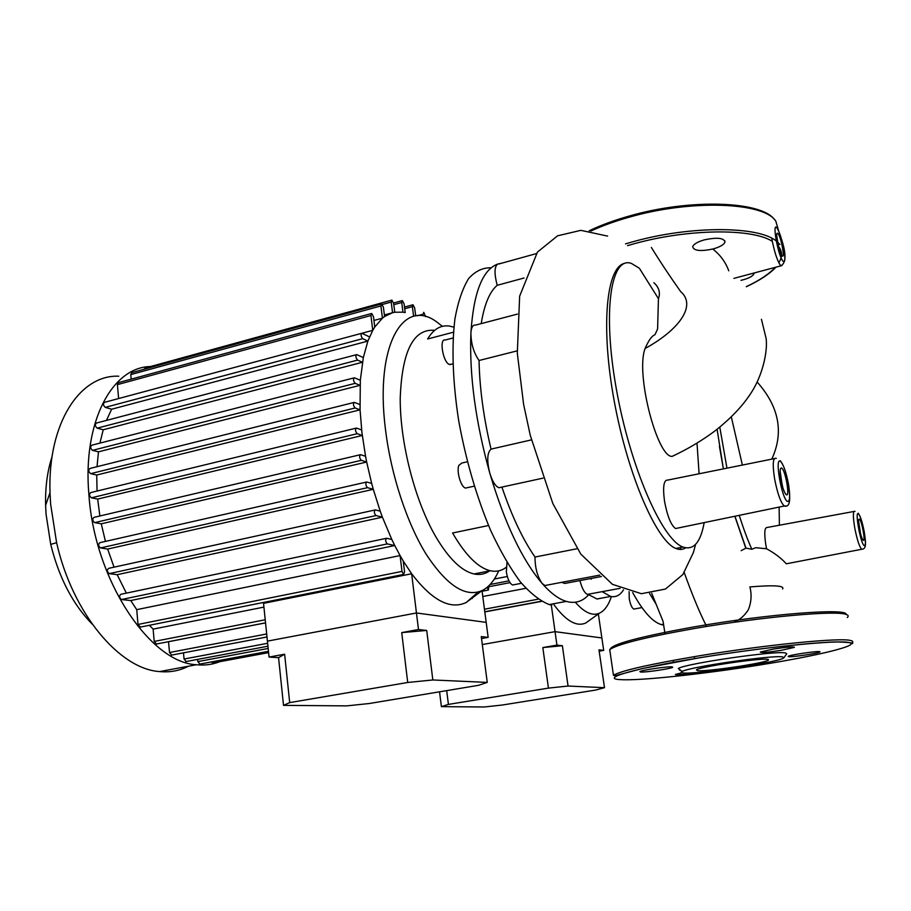 <?xml version="1.0" encoding="UTF-8"?>
<svg xmlns="http://www.w3.org/2000/svg" width="911" height="911" viewBox="0 0 911 911"><rect width="100%" height="100%" fill="white"/><g stroke="black" fill="none" stroke-linecap="round" stroke-linejoin="round"><path stroke-width="1.37" d="M680.471 549.47L680.779 547.477M491.245 267.8C482.876 267.515 475.348 271.091 468.664 278.527C462.651 288.229 458.085 301.609 454.965 318.668C451.48 346.579 452.687 382.153 458.7 420.723C465.954 460.465 476.624 497.087 490.722 530.589C500.287 551.03 510.16 568.134 520.34 581.867C530.441 593.38 540.086 600.953 549.253 604.562L551.77 605.143M502.291 263.051L497.657 264.088C482.443 269.815 473.526 292.773 470.907 332.936C469.256 375.184 475.542 421.895 489.765 473.071C504.74 523.335 522.231 560.174 542.25 583.575C550.791 593.255 558.83 599.199 566.369 601.397L568.828 602C576.8 603.367 583.644 600.713 589.337 594.029M433.864 330.283C413.195 328.985 401.979 351.646 400.214 398.255C400.02 443.031 414.938 500.811 435.674 536.533C448.736 558.591 461.501 571.06 473.959 573.953L474.312 574.032C479.983 575.126 485.085 574.078 489.64 570.867M488.535 525.51L452.573 533.003C465.487 555.209 478.059 567.781 490.266 570.753C496.165 572.04 501.426 570.924 506.072 567.394M453.473 332.208L427.612 338.983C433.579 329.03 440.935 324.737 449.692 326.104L453.917 327.197M453.086 337.981L445.24 340.019C439.045 338.14 442.86 361.872 449.18 364.389L451.492 364.206M507.006 562.463L506.334 571.88C507.598 579.168 509.693 583.541 512.62 584.987L514.168 584.691M467.366 461.775L461.831 463.027L458.825 465.407C456.297 471.534 461.08 487.499 465.578 488.057L467.343 487.681M517.448 314.101L475.553 325.102C472.843 324.715 471.294 327.334 470.907 332.936C471.021 343.72 473.743 352.899 479.061 360.494C479.596 388.109 483.582 417.659 491.04 449.112C487.169 452.585 486.736 460.567 489.765 473.071C492.373 481.498 495.436 486.383 498.966 487.738L501.551 487.18M497.657 264.088C494.331 266.65 494.172 273.721 497.201 285.302C489.606 291.771 484.276 304.547 481.213 323.61M591.182 579.259L591.08 578.474M580.136 581.343C582.22 588.859 584.657 593.198 587.436 594.382L589.235 594.052M561.666 582.334L564.763 583.45L601.465 576.504M501.915 487.1C511.823 516.207 522.846 539.517 534.996 557.042C535.053 568.054 537.479 576.902 542.25 583.575L544.903 585.522L547.169 585.09M479.061 360.494L517.175 350.86M531.409 439.888L491.04 449.112M497.201 285.302L524.064 278.003M577.005 548.741L534.996 557.042M774.327 458.632L667.797 480.074C663.755 479.721 662.661 486.736 664.506 501.118C667.319 516.218 671.031 525.362 675.62 528.528L677.75 528.084M853.971 511.458L767.039 527.503C764.523 527.515 764.113 533.299 765.821 544.858L766.561 548.764C774.84 553.296 781.422 558.318 786.307 563.807L786.956 563.681M712.778 249.033C720.18 254.75 725.52 262.015 728.766 270.829M766.561 548.764C751.643 547.42 757.906 547.238 751.814 549.253L745.984 548.126L741.155 550.665M719.792 427.134L726.955 468.174M739.254 515.341C743.342 528.334 747.532 539.631 751.814 549.253M731.317 416.862L742.374 465.065M779.133 507.085L779.383 525.226M719.417 446.231L723.38 468.892L717.105 429.286M654.645 334.918L654.622 334.941C651.764 335.965 648.586 340.475 645.09 348.492C635.24 374.148 657.583 458.039 672.159 456.365L675.233 454.942M697.006 443.224L699.101 473.777M695.594 544.357L693.43 552.453L682.851 574.556L665.44 589.053L641.401 593.71L612.408 584.315L580.797 554.093L552.818 503.498L530.225 435.185L523.631 404.507L517.311 353.217L519.646 296.166L537.444 252.096L557.578 235.812L580.842 230.346L607.626 236.108M733.708 622.361C739.698 619.958 744.594 615.711 748.409 609.618C751.37 602.023 751.86 594.462 749.878 586.923C773.815 584.953 784.724 585.636 782.617 588.962M663.083 621.439L651.695 593.255M704.18 522.607C700.65 542.421 693.578 550.563 682.988 547.044C662.195 539.961 630.093 466.967 616.292 388.735C602.262 310.457 611.076 255.501 631.517 263.484L639.351 268.244L658.437 298.649L657.605 328.928L655.203 334.246M653.882 282.695C659.074 287.432 660.589 292.75 658.437 298.649M745.984 548.126L734.938 516.241M685.573 547.83C682.738 549.777 679.481 549.982 675.803 548.433C656.933 541.373 627.975 476.111 614.299 401.478C600.451 326.878 606.282 266.342 624.912 263.302M632.667 592.526C643.052 611.418 652.629 622.111 661.386 624.604L662.718 624.9M649.589 593.528L655.578 603.344M629.125 591.649L629.239 598.55C630.31 604.494 631.835 608.001 633.794 609.06L634.591 608.924M602.103 591.66L610.632 596.443C615.79 597.525 620.095 595.304 623.545 589.793M588.722 594.724L597.035 599.017L605.268 597.422M713.108 248.954C700.491 251.595 693.681 250.832 692.702 246.687C693.681 244.102 697.598 241.814 704.442 239.844C717.185 237.179 724.029 237.919 724.962 242.075C723.926 244.706 719.975 246.995 713.108 248.954M753.989 273.027L753.966 273.721C752.805 276.329 748.466 278.538 740.985 280.349M767.768 659.336C760.731 657.776 698.999 666.898 696.425 669.847L697.519 670.655C706.287 671.874 765.035 663.162 768.463 660.111L767.768 659.336M679.492 670.12L680.528 670.189M786.728 653.825L785.476 652.948C776.013 650.42 685.869 663.515 678.296 668.469L682.18 671.453C680.54 672.261 680.893 672.762 683.25 672.956C696.596 674.641 782.708 661.659 783.881 657.708L782.663 656.933C773.701 654.713 689.456 666.92 682.18 671.453M682.009 672.785L675.347 674.459C676.053 675.188 682.567 674.63 694.911 672.785L696.391 672.546M788.459 656.672C791.431 657.378 818.579 653.312 819.991 651.946L819.798 651.627C817.156 650.864 789.438 655.009 788.197 656.353L788.459 656.672M781.148 650.352L794.403 647.357C794.005 646.446 787.013 647.004 773.416 649.065L760.298 652.025C760.765 652.936 767.711 652.378 781.148 650.352M672.136 666.875C667.979 666.26 641.15 670.211 639.898 671.601L640.581 672.022C645.079 672.557 671.293 668.697 672.717 667.285L672.136 666.875M611.406 596.591C608.491 605.246 604.528 610.769 599.506 613.16C592.503 616.28 584.429 612.636 575.308 602.239M553.956 604.733C565.97 620.995 576.583 627.075 585.807 622.976L590.681 619.48M488.979 586.695L509.978 582.653M525.886 588.312L482.784 596.5M472.205 598.516L471.272 598.686M484.811 611.919L541.692 601.351M598.356 613.98L601.864 637.962L555.05 631.653L601.864 637.962L603.686 650.386L599.176 651.149M551.314 605.052L555.05 631.653L482.306 644.544L555.05 631.653L556.94 645.113L562.372 645.728L568.054 686.04L548.433 688.112L542.819 647.573L562.372 645.728M219.756 661.682C212.479 664.586 204.702 665.611 196.434 664.734C150.201 662.764 94.596 580.478 88.902 494.73C82.434 421.474 112.372 367.065 150.531 366.529M188.475 666.214C179.626 670.758 170.015 672.546 159.63 671.578C119.888 669.209 72.629 613.82 56.607 542.705L50.606 504.011L50.014 492.646C47.611 422.829 80.168 374.478 118.772 376.209M52.086 456.616C47.361 470.976 45.197 487.237 45.607 505.377L46.062 514.237L50.72 544.368C58.999 577.733 72.834 604.323 92.193 624.126M402.935 312.177L405.19 312.598L404.074 303.784L402.355 300.596L401.728 302.509L402.935 312.177L394.748 312.234L393.643 303.352L391.889 300.106L391.218 302.053L392.55 312.724L394.748 312.234M384.374 314.944L392.55 312.724L384.567 316.516L383.417 307.246L381.618 303.955L380.923 305.937L382.426 318.167L384.567 316.516M373.965 320.456L382.426 318.167L374.763 327.015L373.521 316.812L371.688 313.475L370.948 315.513L372.758 330.351L374.763 327.015M361.883 333.267L372.758 330.351L367.885 341.101L363.33 357.556L360.323 380.263L360.05 409.836L361.94 432.691L365.55 456.286L360.551 454.669C359.105 456.138 359.367 458.028 361.314 460.328L366.666 462.036L365.55 456.286M498.681 570.878C494.4 580.626 488.865 587.196 482.078 590.579C465.51 597.73 446.925 585.671 426.291 554.435C407.001 523.358 391.013 475.03 385.512 429.719C374.489 344.028 404.085 295.893 437.918 322.847L442.393 326.343M105.437 541.407L101.28 523.814L366.666 462.036L371.665 483.422L366.78 481.999C365.322 483.49 365.573 485.381 367.52 487.67L373.282 489.321L371.665 483.422M114.034 567.177L107.657 549.06L373.282 489.321L380.229 511.185L375.309 509.909C373.852 511.424 374.091 513.303 376.027 515.569L382.415 517.186L380.229 511.185M126.344 593.129L117.177 574.693L382.415 517.186L391.787 539.437L386.617 538.264C385.159 539.802 385.387 541.681 387.312 543.913L394.748 545.541L391.787 539.437M394.748 545.541L400.077 555.573L136.73 609.653L130.717 600.554L394.748 545.541M403.231 560.994L400.077 555.573L401.99 571.402L403.596 574.431L404.552 571.88L403.231 560.994L411.647 573.759C432.008 600.417 450.193 609.994 466.216 602.49L478.138 592.036M99.868 515.99L97.682 499.08L362.282 435.481L357.214 433.704C355.267 431.393 355.005 429.514 356.429 428.068L361.633 429.912M97.067 491.04L96.714 475.03L360.05 409.836L355.153 407.98C353.229 405.657 352.956 403.789 354.345 402.377L359.856 404.495M97.022 466.705L98.468 451.833L360.027 385.33L355.199 383.349C353.309 381.037 353.024 379.192 354.368 377.792L360.323 380.263M99.925 443.122L103.216 429.764L362.453 362.259L357.567 360.107C355.7 357.807 355.415 355.973 356.713 354.618L363.33 357.556M106.439 420.415L111.643 409.221L367.885 341.101L362.726 338.664C360.904 336.387 360.619 334.588 361.861 333.255L369.547 336.911M263.928 607.102L153.128 629.114L149.404 625.288M278.561 657.662L284.631 654.2L289.698 702.609L283.515 705.365L278.561 657.662L269.052 657.07L263.541 603.344L411.647 573.759L416.452 612.966L486.178 622.372L416.452 612.966L418.479 629.512L426.712 630.446L432.827 679.97L407.718 682.476L401.728 632.61L426.712 630.446M482.01 590.635L488.159 637.37L481.52 638.554M267.424 641.128L416.452 612.966L267.424 641.128M212.935 662.946L211.306 661.955M199.919 664.073L197.846 661.591L197.641 659.393M186.197 661.534L184.056 659.029L183.487 652.834M171.735 655.066L169.526 652.515L168.501 641.674M265.545 622.885L168.558 641.72M156.498 644.009L154.21 641.424L153.128 629.114M117.177 574.693L109.218 573.634C106.929 571.641 106.769 569.876 108.728 568.339L374.854 510.012M107.657 549.06L100.506 547.944C98.206 545.94 98.024 544.174 99.971 542.649L366.313 482.101M101.28 523.814L94.653 522.629C92.353 520.602 92.17 518.849 94.095 517.346L360.096 454.783M97.682 499.08L91.407 497.816C89.119 495.789 88.925 494.035 90.815 492.555L355.973 428.181M96.714 475.03L90.679 473.663C88.413 471.636 88.208 469.894 90.052 468.436L353.901 402.491M98.468 451.833L92.512 450.364C90.28 448.349 90.064 446.618 91.863 445.183L353.935 377.906M103.216 429.764L97.192 428.147C95.006 426.143 94.778 424.435 96.509 423.023L356.303 354.721M111.643 409.221L105.277 407.365C103.137 405.372 102.897 403.687 104.571 402.309L361.462 333.369M118.601 398.551L117.405 384.624L118.487 382.62L371.324 313.578M131.173 379.158L130.774 374.592L131.81 372.633L381.276 304.058M404.7 308.738L412.376 306.654L413.514 315.65M412.376 306.654L412.99 304.764L414.664 307.907L415.689 315.935M417.284 315.775L423.171 314.193L423.763 312.314L425.562 316.698M487.066 587.367L488.433 590.032L488.854 585.784M144.189 369.24L145.168 368.01L391.889 300.106M140.374 627.087L138.005 624.445L136.73 609.653M130.717 600.554L121.414 599.54C119.147 597.57 118.999 595.817 120.947 594.268L386.162 538.367M269.052 657.07L284.631 654.2M401.728 632.61L418.479 629.512M283.515 705.365L346.761 705.877L369.342 703.508L478.548 685.311L487.248 682.407L481.27 636.595L488.159 637.37M407.718 682.476L289.698 702.609M487.248 682.407L432.827 679.97M446.686 690.629L448.417 704.408L441.391 706.64L439.546 691.813M542.819 647.573L556.94 645.113M441.391 706.64L484.345 706.982L502.405 705.012L595.908 690.014L604.494 687.68L598.982 649.85L603.686 650.386M548.433 688.112L448.417 704.408M604.494 687.68L568.054 686.04M785.669 505.89L784.291 506.015C780.704 502.69 777.47 493.591 774.578 478.696C772.448 464.564 772.892 457.766 775.91 458.313L776.309 458.358M780.499 461.387C774.327 456.252 781.729 499.034 787.446 501.437C789.974 501.767 790.315 496.017 788.482 484.185C786.136 472.046 783.471 464.451 780.499 461.387M782.811 487.567L780.465 476.271M780.898 479.437C779.679 471.42 779.93 467.628 781.649 468.06C785.441 469.985 790.247 497.577 786.284 494.707C784.291 492.805 782.503 487.715 780.898 479.437M781.889 265.67L780.26 265.124C777.003 260.125 774.168 251.151 771.742 238.215M777.037 228.08C771.742 220.576 778.017 255.763 782.948 261.127C785.134 262.983 785.441 259.088 783.881 249.443C781.889 239.263 779.6 232.134 777.037 228.08M777.345 241.256C776.32 234.753 776.536 232.203 778.028 233.58C781.285 237.338 785.384 260.159 781.957 255.581C780.249 252.962 778.711 248.179 777.345 241.256M862.421 549.185L861.726 549.265C859.437 546.942 857.126 539.893 854.78 528.118C852.912 516.81 852.901 511.208 854.746 511.31L855.019 511.322M858.424 513.781C854.529 510.411 860.713 544.322 864.243 545.655C865.78 545.655 865.746 540.929 864.163 531.455C862.25 521.798 860.337 515.911 858.424 513.781M859.415 528.482C858.356 522.094 858.344 518.963 859.392 519.088C861.738 520.192 865.78 542.204 863.275 540.303C862 538.982 860.713 535.042 859.415 528.482M745.813 548.274L734.847 516.264M771.788 459.144C784.029 432.52 779.167 406.83 757.212 382.096M645.09 348.492C678.126 330.499 697.2 305.823 680.676 291.611C669.642 276.01 659.871 261.286 651.376 247.439M684.241 572.609C692.258 594.94 699.716 612.898 706.629 626.472M746.28 286.658C759.387 280.497 769.066 274.052 775.307 267.344M778.814 262.767C782.526 256.754 782.412 251.277 778.461 246.357M772.312 241.335C751.837 228.069 687.543 228.786 633.908 243.829L627.554 245.64M779.987 244.558L777.504 242.007M776.274 241.028C758.373 225.86 690.174 225.609 633.111 241.7L625.515 243.875M778.666 231.018L775.785 221.077C763.851 202.094 690.857 199.304 629.216 217.194C614.891 221.225 602.103 225.848 590.875 231.052M694.603 626.791C640.171 636.607 612.055 644.066 610.245 649.19M847.241 617.521C848.801 616.223 848.437 615.187 846.137 614.435C836.435 610.165 760.844 616.918 694.478 628.499C645.364 637.233 617.089 644.282 609.675 649.645L610.074 652.344M613.445 675.267C614.23 675.916 616.235 675.677 619.457 674.55L642.255 668.583L699.58 657.765C751.666 649.19 811.337 642.357 836.674 641.913C861.214 642.688 849.826 644.544 851.808 643.041C853.413 641.948 853.083 641.116 850.806 640.558C841.263 637.324 765.513 644.749 698.828 655.886C649.475 664.256 621.006 670.724 613.445 675.267L609.732 649.589M620.698 679.64C639.795 680.916 703.133 674.106 759.694 664.996C816.563 655.943 860.941 645.375 849.371 642.597C838.872 639.624 765.616 646.867 699.625 657.776C633.179 668.617 599.256 678.786 620.698 679.64M846.114 614.435C848.164 607.808 767.779 613.957 694.694 626.779M494.354 579.02L507.302 576.504L494.354 579.009M490.129 584.486L508.942 580.854M484.447 609.208L538.207 599.176M197.846 661.591L268.176 648.45M184.056 659.029L267.64 643.291M169.526 652.515L266.684 633.965M154.21 641.424L265.226 619.765M109.218 573.634L376.027 515.569M100.506 547.944L367.52 487.67M94.653 522.629L361.314 460.328M91.407 497.816L357.214 433.704M90.679 473.663L355.153 407.98M92.512 450.364L355.199 383.349M97.192 428.147L357.567 360.107M105.277 407.365L362.726 338.664M117.405 384.624L370.948 315.513M130.774 374.592L380.923 305.937M382.358 304.479L391.218 302.053M393.814 304.673L401.728 302.509M121.414 599.54L387.312 543.913M138.005 624.445L401.99 571.402M566.369 601.397L549.253 604.562M521.491 583.291L512.62 584.987M474.255 486.155L465.578 488.057M452.847 363.865L449.863 364.628M490.266 570.753L473.959 573.953M599.814 575.103L544.903 585.522M620.049 588.335L587.436 594.382M536.249 253.634L498.807 264.008M542.99 478.15L498.966 487.738M675.62 528.528L784.303 506.015C791.033 507.985 791.454 496.632 785.578 471.955M782.287 485.757L780.123 471.283M778.746 247.416L776.696 235.778M786.307 563.807L861.738 549.265C866.167 549.082 867.363 544.664 861.658 520.955M860.553 533.652L858.606 521.331M858.264 513.235L859.904 516.07M777.015 227.955L777.709 229.094M781.467 239.046C786.273 253.736 786.136 262.664 781.057 265.807L733.89 278.379M780.328 460.772L782.367 463.813M672.159 456.365C687.976 448.998 702.575 440.275 715.944 430.197C730.724 418.388 742.021 406.579 749.855 394.748C762.518 376.642 767.825 351.43 766.14 338.573L761.437 319.283M655.248 334.178L654.622 334.941M665.03 633.965L663.128 621.678M683.011 547.044L675.803 548.433M663.527 624.229L661.386 624.604M641.948 607.603L633.794 609.06M610.632 596.443L596.842 598.971M746.348 286.737C759.672 280.486 769.556 273.96 775.99 267.162M629.387 216.009C689.934 198.507 761.197 200.944 774.487 219.562M724.7 240.527L724.962 242.075M753.852 273.061L753.966 273.721M629.273 216.044C614.128 220.314 600.759 225.233 589.144 230.802M694.33 656.626L694.637 658.607M786.751 653.802L783.881 657.708M673.161 660.35L673.468 662.32M768.463 660.111L768.349 659.462M599.506 613.16L585.807 622.976M484.789 611.748L541.453 601.214M50.72 544.368L56.607 542.705M482.078 590.579L466.216 602.49M268.597 652.618L212.491 663.037M199.463 664.153L268.46 651.319M185.707 661.625L267.936 646.218M171.234 655.168L266.991 636.96M155.963 644.111L265.545 622.828M488.433 590.032L482.09 591.25M402.047 300.676L393.586 302.999M139.816 627.201L403.596 574.431M404.495 307.075L412.683 304.843M45.607 505.377L50.014 492.646M159.63 671.578L196.434 664.734"/></g></svg>
